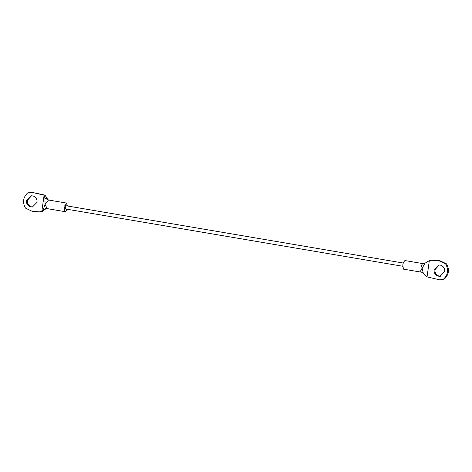 <?xml version="1.0" encoding="UTF-8"?>
<svg xmlns="http://www.w3.org/2000/svg" width="472" height="472" viewBox="0 0 472 472"><rect width="100%" height="100%" fill="white"/><g stroke="black" fill="none" stroke-linecap="round" stroke-linejoin="round"><path stroke-width="0.71" d="M66.121 205.762L65.307 207.432L65.579 208.984L402.651 266.249M31.547 195.762L27.305 200.423C27.122 203.662 28.521 205.804 31.494 206.848L32.81 206.984M26.456 200.517C26.273 203.757 27.671 205.898 30.645 206.942L32.385 207.049L37.052 202.317C37.264 199.255 35.966 197.137 33.158 195.974L31.122 195.792L26.456 200.517M67.366 205.975L66.44 203.072L64.416 207.527L64.351 210.17L65.106 211.668L66.328 210.471L66.817 209.196M66.564 203.072L48.527 200.01L45.058 204.24L47.07 208.6L45.554 208.683L46.309 208.217M44.085 195.207L31.229 192.198L27.624 192.965C23.057 197.361 22.349 202.405 25.494 208.111L32.143 211.303L39.412 211.857L41.837 211.421L43.276 209.698L45.058 204.24L44.928 197.945L47.212 198.511L44.97 195.142M48.215 200.116L44.928 197.945L44.102 195.219L41.825 211.427L42.692 211.326L41.801 211.432M47.784 199.768L47.542 199.426M42.692 211.326L45.76 208.86L43.276 209.698L47.023 208.577M39.412 211.857L42.651 211.338M44.934 195.113L31.229 192.198M439.19 265.016L434.948 269.683C434.736 272.745 436.034 274.863 438.842 276.026L440.453 276.238M444.695 271.577C444.878 268.338 443.479 266.196 440.506 265.152L438.765 265.046L434.098 269.777C433.886 272.84 435.184 274.958 437.992 276.12L440.028 276.303L444.695 271.577M421.596 272.226L421.289 272.161C420.286 271.477 420.57 270.19 422.127 268.303L421.49 265.364L422.481 263.706L422.717 263.99M421.289 272.161L403.448 269.146L402.763 265.01L403.448 262.302L404.911 260.556L422.947 263.624L425.077 263.164L422.127 268.303L423.343 273.424L424.062 274.391L427.066 276.887L439.922 279.902L443.527 279.129C448.093 274.739 448.801 269.689 445.656 263.984L439.007 260.792L431.738 260.243L429.296 260.68L425.077 263.164M443.527 279.129L444.311 279.07L443.462 279.164M445.603 263.937L446.453 263.836L445.656 263.984M423.343 273.424L422.021 272.362M422.481 263.706L424.452 263.541M427.048 276.875L429.325 260.668M446.453 263.836L439.857 260.697L431.738 260.243M444.376 279.035C448.943 274.639 449.651 269.595 446.506 263.889M439.922 279.902L444.311 279.07M65.106 211.668L47.07 208.6M48.527 200.01L47.46 199.178M403.194 263.028L64.853 205.544"/></g></svg>
